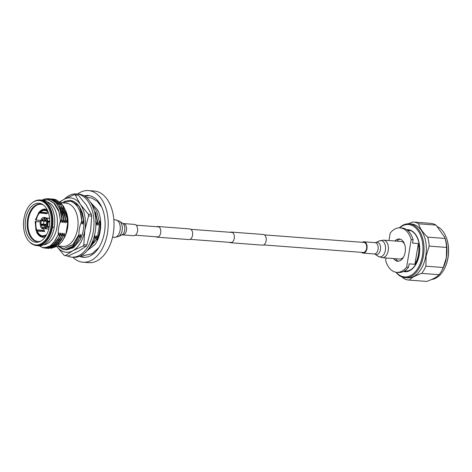 <?xml version="1.0" encoding="UTF-8"?>
<svg xmlns="http://www.w3.org/2000/svg" width="472" height="472" viewBox="0 0 472 472"><rect width="100%" height="100%" fill="white"/><g stroke="black" fill="none" stroke-linecap="round" stroke-linejoin="round"><path stroke-width="0.71" d="M229.504 242.343A5.351 3.333 -85.7 0 0 230.607 242.744A5.351 3.333 -85.7 0 0 234.248 238.407A5.351 3.333 -85.7 0 0 231.416 232.077A5.351 3.333 -85.7 0 0 230.265 232.307M230.607 242.744L262.485 245.157A5.351 3.333 -85.7 0 0 266.125 240.826A5.351 3.333 -85.7 0 0 263.293 234.49L231.416 232.077M155.943 236.767A5.351 3.333 -85.7 0 0 157.046 237.168A5.351 3.333 -85.7 0 0 160.686 232.832A5.351 3.333 -85.7 0 0 157.855 226.501A5.351 3.333 -85.7 0 0 156.704 226.731M157.046 237.168L188.918 239.581A5.351 3.333 -85.7 0 0 192.564 235.251A5.351 3.333 -85.7 0 0 189.726 228.914L157.855 226.501M446.317 237.558A26.509 16.532 94.3 0 1 446.376 237.711A26.509 16.532 94.3 0 1 448.058 257.6A26.509 16.532 94.3 0 1 443.963 269.565A26.509 16.532 94.3 0 1 443.881 269.707M431.579 279.501A27.004 16.845 -85.7 0 0 443.804 269.854A27.004 16.845 -85.7 0 0 447.969 257.659A27.004 16.845 -85.7 0 0 446.258 237.404A27.004 16.845 -85.7 0 0 437.762 226.837M396.197 272.273A26.261 16.378 -85.7 0 0 422.416 255.617A26.261 16.378 -85.7 0 0 417.101 229.439A26.261 16.378 -85.7 0 0 399.566 227.84M399.277 227.84A27.004 16.845 94.3 0 1 409.147 223.828A27.004 16.845 94.3 0 1 423.449 255.8A27.004 16.845 94.3 0 1 405.064 277.678A27.004 16.845 94.3 0 1 395.914 272.226M409.147 223.828L411.466 224.005A27.004 16.845 94.3 0 1 425.768 255.977A27.004 16.845 94.3 0 1 407.383 277.855L405.064 277.678M408.215 223.799L412.847 222.005A29.111 18.154 94.3 0 1 413.266 222.029L430.641 223.344A29.111 18.154 94.3 0 1 435.986 225.103L444.718 237.286A27.004 16.845 94.3 0 1 446.423 257.547A27.004 16.845 94.3 0 1 442.258 269.736L441.568 270.957A29.111 18.154 94.3 0 1 439.048 274.698C436.842 277.082 432.712 279.324 426.664 281.418A29.111 18.154 94.3 0 1 426.245 281.395L408.864 280.079A29.111 18.154 94.3 0 1 403.519 278.321L402.221 277.064M443.273 267.5L425.897 266.184L426.11 256.036L429.219 246.113L446.595 247.434L446.382 257.576L443.273 267.5A29.111 18.154 94.3 0 1 441.568 270.957M444.435 236.543L445.049 238.448L427.673 237.133A29.111 18.154 94.3 0 1 429.219 246.113M427.673 237.133C422.741 232.543 419.72 228.094 418.611 223.787L435.986 225.103M413.266 222.029A29.111 18.154 94.3 0 1 418.611 223.787M445.049 238.448A29.111 18.154 94.3 0 1 446.595 247.434M426.664 281.418L409.289 280.102A29.111 18.154 94.3 0 1 408.864 280.079M425.897 266.184A29.111 18.154 94.3 0 1 421.673 273.382L439.048 274.698M409.289 280.102C411.495 277.719 415.625 275.483 421.673 273.382M408.569 267.229L409.124 263.86L414.917 264.296A20.314 12.673 -85.7 0 0 418.434 254.479A20.314 12.673 -85.7 0 0 418.351 243.546L412.563 243.109L413.118 239.741L411.189 239.593L406.64 267.081L408.569 267.229A22.296 13.906 94.3 0 1 398.663 272.474L396.734 272.326A22.296 13.906 94.3 0 1 385.648 260.597L386.078 257.995M398.551 261.175A11.145 6.956 94.3 0 1 395.436 258.703M394.834 240.991A11.145 6.956 94.3 0 1 399.259 238.98A11.145 6.956 94.3 0 1 405.165 252.178A11.145 6.956 94.3 0 1 397.577 261.211A11.145 6.956 94.3 0 1 393.506 258.556M406.64 267.081A22.296 13.906 94.3 0 1 396.734 272.326M388.969 240.543L390.202 233.109A22.296 13.906 94.3 0 1 400.103 227.864L402.032 228.011A22.296 13.906 94.3 0 1 413.118 239.741M396.769 241.133A11.145 6.956 94.3 0 1 400.221 239.162M400.103 227.864A22.296 13.906 94.3 0 1 411.189 239.593M414.917 264.296L418.351 243.546M362.75 252.39A5.033 3.139 -85.7 0 0 363.186 252.473A5.033 3.139 -85.7 0 0 366.667 248.048A5.033 3.139 -85.7 0 0 364.384 242.519A5.033 3.139 -85.7 0 0 363.947 242.437L264.391 234.891M361.576 252.349A5.664 3.534 -85.7 0 0 362.649 253.01A5.664 3.534 -85.7 0 0 363.139 253.104A5.664 3.534 -85.7 0 0 367.051 248.119A5.664 3.534 -85.7 0 0 364.49 241.9A5.664 3.534 -85.7 0 0 363.995 241.806A5.664 3.534 -85.7 0 0 362.337 242.313M404.551 244.059A8.809 5.493 -85.7 0 0 401.778 241.605A8.809 5.493 -85.7 0 0 401.017 241.457L383.559 240.136L379.329 240.915A8.177 5.104 -85.7 0 1 381.765 240.714A8.177 5.104 -85.7 0 1 385.388 250.26A8.177 5.104 -85.7 0 1 379.11 256.756A8.177 5.104 -85.7 0 1 378.166 256.296L375.004 254.178A6.195 3.864 -85.7 0 0 375.724 254.526A6.195 3.864 -85.7 0 0 380.473 249.611A6.195 3.864 -85.7 0 0 377.73 242.378A6.195 3.864 -85.7 0 0 375.889 242.525L379.329 240.915M378.166 256.296L382.226 257.7L399.684 259.028A8.809 5.493 -85.7 0 0 403.572 256.986M137.346 227.427A5.664 3.534 94.3 0 1 136.939 233.097A5.664 3.534 94.3 0 1 133.665 235.711L122.584 234.873A5.664 3.534 94.3 0 0 125.859 232.259A5.664 3.534 94.3 0 0 126.266 226.589A5.664 3.534 94.3 0 0 123.44 223.575L134.526 224.418A5.664 3.534 94.3 0 1 137.346 227.427M32.574 202.523L33.058 202.181A22.727 14.172 94.3 0 1 33.235 202.057A22.727 14.172 94.3 0 1 41.737 200.5A22.727 14.172 94.3 0 1 51.796 227.032A22.727 14.172 94.3 0 1 34.356 245.068A22.727 14.172 94.3 0 1 30.161 242.549A22.727 14.172 94.3 0 1 30.007 242.401L29.583 241.988A22.296 13.906 94.3 0 1 23.6 221.692A22.296 13.906 94.3 0 1 32.574 202.523A22.296 13.906 94.3 0 1 41.088 200.877A22.296 13.906 94.3 0 1 50.958 226.908A22.296 13.906 94.3 0 1 33.848 244.602A22.296 13.906 94.3 0 1 29.583 241.988M77.626 193.986A35.919 22.408 94.3 0 1 88.441 190.582L94.235 191.018A35.919 22.408 94.3 0 1 97.35 191.614A35.919 22.408 94.3 0 1 113.616 231.056A35.919 22.408 94.3 0 1 88.807 262.656L83.013 262.22A35.919 22.408 94.3 0 1 79.898 261.624A35.919 22.408 94.3 0 1 72.835 257.222M88.441 190.582A35.919 22.408 94.3 0 1 91.562 191.172A35.919 22.408 94.3 0 1 107.822 230.613A35.919 22.408 94.3 0 1 83.013 262.22M84.128 195.862A30.969 19.317 94.3 0 1 88.069 195.52A30.969 19.317 94.3 0 1 90.754 196.033A30.969 19.317 94.3 0 1 104.778 230.035A30.969 19.317 94.3 0 1 83.391 257.275A30.969 19.317 94.3 0 1 80.7 256.762A30.969 19.317 94.3 0 1 79.544 256.343M89.415 195.697A30.969 19.317 -85.7 0 0 85.225 196.576M80.736 255.806A30.969 19.317 -85.7 0 0 83.402 256.969A30.969 19.317 -85.7 0 0 84.748 257.305M90.73 202.63L97.556 209.828M97.456 209.639C102.76 218.955 101.445 236.325 94.801 244.738L87.09 250.65M64.416 199.137A31.712 19.777 94.3 0 1 76.541 193.903A31.712 19.777 94.3 0 1 79.29 194.429A31.712 19.777 94.3 0 1 93.651 229.244A31.712 19.777 94.3 0 1 71.75 257.14A31.712 19.777 94.3 0 1 68.995 256.615A31.712 19.777 94.3 0 1 67.053 255.842M71.75 257.14L73.679 257.287A31.712 19.777 -85.7 0 0 95.58 229.386A31.712 19.777 -85.7 0 0 81.225 194.576A31.712 19.777 -85.7 0 0 78.47 194.051L76.541 193.903M60.858 202.777L66.133 203.172A21.677 13.523 94.3 0 1 68.015 203.532A21.677 13.523 94.3 0 1 77.827 227.333A21.677 13.523 94.3 0 1 62.859 246.408L57.826 246.024M63.195 205.715L66.204 211.822A21.677 13.523 94.3 0 1 64.227 237.87L63.508 239.139M56.941 246.632L64.139 255.37A30.969 19.317 94.3 0 0 65.213 255.706L72.765 250.774L83.019 246.042A30.969 19.317 94.3 0 0 83.804 244.702L84.842 230.177L88.583 215.857A30.969 19.317 94.3 0 0 88.293 214.182L80.429 204.488L75.266 194.995A30.969 19.317 94.3 0 0 74.729 194.818A30.969 19.317 94.3 0 0 74.192 194.665L63.938 199.39A27.252 16.998 94.3 0 1 72.776 198.358A27.252 16.998 94.3 0 1 80.429 204.488A27.252 16.998 94.3 0 1 84.842 230.177A27.252 16.998 94.3 0 1 72.765 250.774A27.252 16.998 94.3 0 1 56.959 246.62M65.213 255.706L68.304 255.936L78.558 251.21L86.11 246.278A30.969 19.317 -85.7 0 0 86.895 244.938L90.636 230.619L91.674 216.093A30.969 19.317 -85.7 0 0 91.385 214.418L86.223 204.925L78.358 195.231A30.969 19.317 -85.7 0 0 77.821 195.054A30.969 19.317 -85.7 0 0 77.284 194.901L74.192 194.665M46.805 201.815A21.677 13.523 94.3 0 1 47.359 201.969A21.677 13.523 94.3 0 1 57.283 224.702A21.677 13.523 94.3 0 1 43.548 244.832M34.291 241.935A19.57 12.207 94.3 0 1 25.624 219.085A19.57 12.207 94.3 0 1 40.645 203.55A19.57 12.207 94.3 0 1 42.421 204.335A19.57 12.207 94.3 0 1 49.643 223.663A19.57 12.207 94.3 0 1 39.589 241.682A19.57 12.207 94.3 0 1 34.291 241.935M45.837 236.006L41.896 236.631L42.226 237.268L45.011 237.215M41.082 235.823L40.993 236.354C39.117 235.563 37.624 233.917 36.527 231.427L36.668 231.811L36.822 231.121A13.021 8.124 94.3 0 0 41.082 235.823L44.439 235.811M40.279 221.805L35.654 221.51A13.021 8.124 94.3 0 0 36.356 229.893L44.221 230.33A12.756 7.959 94.3 0 0 44.687 231.557L36.822 231.121M40.262 221.893L35.654 221.51M47.117 212.813A13.381 8.348 94.3 0 0 46.781 213.179L40.539 212.707L39.288 211.969L39.17 212.89A13.021 8.124 94.3 0 0 35.896 220.052L40.669 220.448M46.781 213.179L46.976 213.698L39.17 212.89M46.976 213.698A12.756 7.959 94.3 0 1 47.784 212.86L39.978 212.058A13.021 8.124 94.3 0 1 45.306 210.323L46.197 210.654M46.38 218.188L49.595 218.436M47.584 220.135A5.387 3.363 94.3 0 1 47.631 220.271A5.387 3.363 94.3 0 1 47.849 220.949L47.147 220.731L46.315 221.185L49.731 221.533M49.731 221.091L47.849 220.949M47.347 221.899A5.823 3.634 94.3 0 1 46.581 226.525L45.973 225.628A4.46 2.785 94.3 0 0 46.516 222.353L47.347 221.899L49.713 222.241M48.05 222.117A5.387 3.363 94.3 0 1 47.353 226.312L46.581 226.525M49.3 226.46L47.353 226.312M46.398 226.253L45.424 226.566L46.032 227.463L49.123 227.427M48.764 228.997L45.341 228.737L48.764 229.003M44.869 227.12A4.213 2.626 94.3 0 1 44.834 227.085A4.213 2.626 94.3 0 1 43.861 225.362L46.02 225.527M46.575 221.344L44.161 221.161A4.213 2.626 94.3 0 0 43.66 224.194L46.374 224.401M49.731 221.58L48.427 221.486M45.524 219.492L45.406 219.557A4.213 2.626 94.3 0 0 44.71 220.223L45.996 220.324M40.993 236.354L41.689 236.897M36.432 231.687C37.583 234.336 39.2 236.1 41.265 236.973L41.377 236.997M35.435 221.327L36.208 230.584L37.642 230.206L43.884 230.678A13.381 8.348 94.3 0 0 44.191 231.516M36.356 229.893L36.208 230.584M39.288 211.969L35.565 219.946L35.896 220.052M46.84 210.081L45.979 209.214L45.395 209.786L45.454 210.595M39.978 212.058L40.096 211.131M48.12 211.845A13.021 8.124 94.3 0 0 46.203 210.6L46.291 210.064L47.147 209.639L46.876 209.491M65.732 210.583L67.72 220.63L67.744 222.849L65.974 233.557L63.608 238.962M63.342 239.434L64.381 237.363A24.774 15.452 94.3 0 1 63.213 239.664A24.774 15.452 94.3 0 1 62.286 241.174L57.554 246.219L50.781 248.402M64.381 237.363L64.375 233.433L63.938 233.404L62.794 237.239L62.623 233.304L62.186 233.268L61.041 237.109L60.87 233.168L60.434 233.138L59.289 236.973L52.905 245.475L45.153 248.166L43.041 247.759L40.545 246.59M39.176 245.835L41.866 247.086C43.512 248.455 50.256 246.408 51.236 244.956L55.289 240.484L58.333 234.271C58.068 229.929 58.74 225.651 60.363 221.445C59.808 215.291 59.224 211.857 58.611 211.143L54.079 203.45L49.129 200.234L47.082 199.845L43.394 200.305M42.692 200.175L50.085 199.302L53.779 200.954C58.327 204.594 61.041 210.441 61.909 218.483L62.08 222.418L62.516 222.454L63.661 218.613L63.832 222.554L64.269 222.583L65.413 218.748L65.584 222.684L66.021 222.719L67.166 218.878L67.331 222.819L67.744 222.849M42.132 200.116A24.774 15.452 94.3 0 1 48.126 198.706A24.774 15.452 94.3 0 1 50.274 199.113A24.774 15.452 94.3 0 1 53.779 200.954M91.597 204.146L96.736 211.22L99.273 221.315L100.029 221.368A24.774 15.452 94.3 0 1 99.621 230.95A24.774 15.452 94.3 0 1 96.972 239.829L96.43 239.788L87.645 249.977M91.48 203.025L90.943 202.984M58.563 246.077L62.133 248.001L64.18 248.39L72.735 244.938L78.942 234.543C78.877 229.758 79.892 225.144 81.986 220.707C80.818 210.111 76.965 203.597 70.428 201.172L61.466 202.818M63.921 201.52L69.614 200.334L71.803 200.748C78.334 203.249 82.234 209.704 83.509 220.117L83.674 224.058L84.116 224.088M69.703 200.34L72.021 200.765C78.553 203.261 82.453 209.721 83.727 220.135M74.629 245.458C75.945 244.29 77.473 241.882 79.213 238.242L78.948 234.932L76.175 241.64C74.847 243.823 73.538 245.464 72.245 246.555C71.183 248.201 64.634 250.602 62.847 249.251A24.774 15.452 -85.7 0 0 65.036 249.676A24.774 15.452 -85.7 0 0 74.629 245.458L65.124 249.682M62.847 249.251L57.914 246.03M70.033 200.37L79.296 206.305L83.745 220.135A24.774 15.452 94.3 0 1 80.688 238.596L79.904 240.195A24.774 15.452 -85.7 0 0 80.688 238.596L80.718 234.672L80.281 234.643L79.213 238.242M81.986 220.707L81.927 223.923L82.364 223.958L83.509 220.117M95.769 221.049L95.934 224.985L96.376 225.02L97.521 221.179L97.686 225.114L98.129 225.15L99.273 221.315M100.029 221.368L96.972 239.829M96.43 239.788L96.483 235.87L96.046 235.835L94.901 239.676L94.73 235.734L94.294 235.705M82.47 234.808L82.034 234.773L81.538 236.555M78.948 234.932L78.942 234.543M94.901 239.676L90.429 246.62L89.243 247.759M94.677 239.658L89.586 247.234M95.775 219.285L95.987 221.061M93.055 207.291L97.739 221.197M93.338 208.016L97.521 221.179M60.363 221.445L60.327 222.288L60.764 222.318L61.909 218.483M59.071 236.956L59.124 233.038L58.681 233.003L58.333 234.271M65.974 233.557L64.941 236.147M59.289 236.973L54.817 243.924L45.241 248.172M61.041 237.109L56.569 244.053L46.993 248.307M60.823 237.091L54.658 245.605L46.899 248.302L46.138 248.213M62.794 237.239L58.321 244.189L48.74 248.437M62.575 237.221L56.41 245.741L48.651 248.431L47.89 248.343M64.328 237.357L62.286 241.174M48.179 198.712L50.427 199.125L55.967 202.759L60.068 209.533L62.127 218.501M49.855 198.836L52.18 199.261L57.72 202.889L61.82 209.668L63.879 218.63M49.005 198.8L49.772 198.83L59.018 204.765L63.661 218.613M51.607 198.972L53.932 199.39L59.472 203.025L63.572 209.798L65.632 218.766M50.758 198.936L51.519 198.966L60.77 204.895L65.413 218.748M53.36 199.101L55.678 199.526L61.218 203.155L65.325 209.934L67.384 218.896M52.51 199.066L53.271 199.095L62.522 205.031L67.166 218.878M45.725 219.852L44.834 219.002A4.46 2.785 94.3 0 1 45.725 219.852A4.46 2.785 94.3 0 1 46.315 221.185M44.71 220.223L42.061 219.869A4.46 2.785 94.3 0 1 44.085 218.772L45.395 219.492M43.66 224.194L40.97 224.082A4.46 2.785 94.3 0 1 41.512 220.802L44.161 221.161M45.229 227.38L42.651 227.433A4.46 2.785 94.3 0 1 41.17 225.25L43.861 225.362M44.834 219.002L45.058 217.657A5.823 3.634 94.3 0 1 47.147 220.731M42.061 219.869L41.453 218.973A5.823 3.634 94.3 0 1 44.185 217.409A5.823 3.634 94.3 0 1 44.309 217.427L44.085 218.772M40.97 224.082L40.138 224.536A5.823 3.634 94.3 0 1 40.905 219.911L41.512 220.802M42.651 227.433L42.427 228.778A5.823 3.634 94.3 0 1 40.338 225.704L41.17 225.25M47.973 221.946A5.823 3.634 94.3 0 1 47.212 226.572M45.058 217.657L45.684 217.704A5.823 3.634 94.3 0 1 47.53 219.999A5.823 3.634 94.3 0 1 47.772 220.778M44.687 217.45A5.823 3.634 94.3 0 1 44.81 217.456A5.823 3.634 94.3 0 1 44.934 217.474L44.309 217.427M46.108 220.572L40.905 219.911M40.138 224.536L46.262 224.837M42.427 228.778L43.465 228.424M45.2 217.928L44.934 217.474M60.227 202.175A27.252 16.998 94.3 0 1 63.938 199.39L59.838 201.833M65.844 249.717L73.414 247.8L79.904 240.195M83.804 244.702L86.895 244.938M91.674 216.093L88.583 215.857M88.293 214.182L91.385 214.418M78.358 195.231L75.266 194.995M86.11 246.278L83.019 246.042M54.25 227.132L54.215 227.357A22.916 14.296 94.3 0 1 38.633 245.812L36.881 245.676A22.916 14.296 94.3 0 0 52.463 227.227L54.25 227.132A22.916 14.296 94.3 0 0 42.096 200.11L40.344 199.98A22.916 14.296 94.3 0 1 42.332 200.358A22.916 14.296 94.3 0 1 52.498 227.002M46.356 235.121A13.021 8.124 94.3 0 1 41.984 236.1L43.524 235.953M41.896 236.631L41.984 236.1M49.578 218.259L46.156 217.999M46.657 227.51A5.823 3.634 94.3 0 1 43.931 229.073A5.823 3.634 94.3 0 1 43.807 229.056M46.032 227.463A5.823 3.634 94.3 0 1 43.3 229.026A5.823 3.634 94.3 0 1 43.176 229.008L43.4 227.663L44.81 227.15M45.424 226.566A4.46 2.785 94.3 0 1 45.194 226.843A4.46 2.785 94.3 0 1 43.4 227.663M49.259 226.702L47.306 226.401M44.221 230.33L43.884 230.678M65.183 209.58L67.72 220.63M64.375 233.433L61.207 240.325M63.431 209.45L66.021 222.719M61.679 209.314L64.269 222.583M59.926 209.184L62.516 222.454M62.623 233.304L59.46 240.189M60.87 233.168L57.708 240.059M59.124 233.038L53.672 242.862L51.094 245.068M47.218 199.857L49.46 200.264L54.734 203.715L58.64 210.158L60.764 222.318M94.73 235.734L93.19 239.688M80.718 234.672L77.32 241.918M66.617 249.794L65.986 249.717M78.966 234.543L73.514 244.36L64.345 248.402M96.483 235.87L93.314 242.755M95.539 211.881L98.129 225.15M95.55 217.144L96.376 225.02M81.526 210.819L82.653 213.81M77.868 207.279L80.24 211.792L82.364 223.958M407.371 230.23A20.561 12.827 94.3 0 1 408.469 230.236C415.667 230.301 421.407 242.685 419.166 254.597C416.752 265.453 412.15 271.005 405.359 271.241A20.561 12.827 94.3 0 1 404.274 271.087M406.705 229.728A21.057 13.133 94.3 0 1 419.272 254.65A21.057 13.133 94.3 0 1 403.536 271.477M375.004 254.178L374.225 253.942A5.664 3.534 -85.7 0 0 378.137 248.956A5.664 3.534 -85.7 0 0 375.57 242.744A5.664 3.534 -85.7 0 0 375.081 242.649L363.995 241.806M382.226 257.7A8.809 5.493 -85.7 0 0 388.308 249.953A8.809 5.493 -85.7 0 0 384.32 240.277A8.809 5.493 -85.7 0 0 383.559 240.136M123.44 223.575L122.661 223.339A6.195 3.864 94.3 0 1 124.496 226.182A6.195 3.864 94.3 0 1 121.776 234.991L118.336 236.608A8.177 5.104 94.3 0 0 121.923 224.979A8.177 5.104 94.3 0 0 119.499 221.22L115.439 219.816A8.809 5.493 94.3 0 1 119.829 224.501A8.809 5.493 94.3 0 1 119.198 233.321A8.809 5.493 94.3 0 1 114.106 237.387L118.336 236.608M40.35 241.339L38.256 241.558A18.703 11.664 94.3 0 1 38.25 241.558A18.703 11.664 94.3 0 1 36.627 241.251A18.703 11.664 94.3 0 1 28.161 220.713A18.703 11.664 94.3 0 1 41.076 204.258A18.703 11.664 94.3 0 1 41.082 204.258L43.123 204.789M43.094 204.771A18.851 11.759 -85.7 0 0 42.067 204.37A18.851 11.759 -85.7 0 0 27.594 219.332A18.851 11.759 -85.7 0 0 35.943 241.345A18.851 11.759 -85.7 0 0 40.321 241.357M41.318 235.575A12.756 7.959 94.3 0 1 37.158 230.985M36.692 229.758A12.756 7.959 94.3 0 1 36.008 221.569M36.25 220.111A12.756 7.959 94.3 0 1 39.447 213.126M40.25 212.294A12.756 7.959 94.3 0 1 44.799 210.5A12.756 7.959 94.3 0 1 45.418 210.589L44.799 210.5M39.807 211.609C41.583 210.005 43.448 209.397 45.395 209.786M46.291 210.064L47.737 210.895M46.356 210.872A12.756 7.959 94.3 0 1 48.209 212.075M54.215 227.357L52.463 227.227M46.474 234.903A12.756 7.959 94.3 0 1 42.875 235.947A12.756 7.959 94.3 0 1 42.22 235.852M136.089 225.168L158.952 226.902M190.83 229.315L232.513 232.472M135.328 235.203L158.191 236.938M190.068 239.357L231.752 242.514M263.63 244.927L363.186 252.473M446.376 237.711L446.258 237.404M407.601 230.419L410.392 230.631M404.528 270.928L407.318 271.14M375.889 242.525L375.081 242.649M374.225 253.942L363.139 253.104M112.513 237.263L114.106 237.387M113.846 219.692L115.439 219.816M122.661 223.339L119.499 221.22M121.776 234.991L122.584 234.873M86.388 197.473L91.615 197.98L97.362 201.373L101.816 207.285M30.161 242.549L34.698 245.263L36.881 245.676M33.235 202.057C35.512 200.5 37.884 199.809 40.344 199.98M81.508 254.945L84.364 255.488L92.129 253.706L98.754 247.723M35.199 221.338L35.961 230.448M39.029 212.058L35.435 219.881M46.032 209.226L45.2 209.102C45.53 209.196 43.448 208.353 39.854 211.202M63.407 239.322L63.213 239.664M48.232 212.14L46.309 210.86M44.81 217.456L44.185 217.409M46.51 234.844L42.875 235.947M49.578 218.253L46.15 217.993M43.931 229.073L43.3 229.026M44.858 227.15L45.194 226.843M47.377 199.868L47.082 199.845M64.54 248.419L64.18 248.39"/></g></svg>
